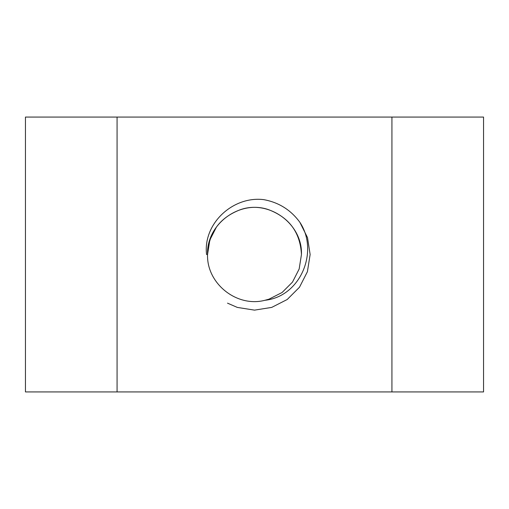 <?xml version="1.0" encoding="UTF-8"?>
<svg xmlns="http://www.w3.org/2000/svg" width="509" height="509" viewBox="0 0 509 509"><rect width="100%" height="100%" fill="white"/><g stroke="black" fill="none" stroke-linecap="round" stroke-linejoin="round"><path stroke-width="0.76" d="M301.455 254.5L299.158 269.013L292.49 282.101L282.101 292.49L269.013 299.158L264.954 300.278L269.013 299.158L282.101 292.49L292.49 282.101L299.158 269.013L301.455 254.5L299.158 269.013L292.49 282.101L282.101 292.49L269.013 299.158L264.954 300.278L269.013 299.158L282.101 292.49L292.49 282.101L299.158 269.013L301.455 254.5L299.158 269.013L292.49 282.101L299.158 269.013L301.455 254.5L299.158 269.013L292.49 282.101L282.101 292.49L269.013 299.158L264.954 300.278L269.013 299.158L282.101 292.49L292.49 282.101L299.158 269.013L301.455 254.5L299.158 269.013L292.49 282.101L282.101 292.49L269.013 299.158L264.954 300.278L269.013 299.158L282.101 292.49L292.49 282.101L299.158 269.013L301.455 254.5L299.158 269.013L292.49 282.101L282.101 292.49L269.013 299.158L264.954 300.278C236.857 307.722 206.546 283.551 207.545 254.5C206.374 223.801 240.178 199.242 269.013 209.842C289.449 217.737 300.265 232.619 301.455 254.5C300.265 232.619 289.449 217.737 269.013 209.842C240.178 199.242 206.374 223.801 207.545 254.5L209.842 239.987L216.51 226.899L209.842 239.987L207.545 254.5C206.374 223.801 240.178 199.242 269.013 209.842C289.449 217.737 300.265 232.619 301.455 254.5C302.626 223.801 268.822 199.242 239.987 209.842C219.551 217.737 208.735 232.619 207.545 254.5C206.374 223.801 240.178 199.242 269.013 209.842C289.449 217.737 300.265 232.619 301.455 254.5C302.626 223.801 268.822 199.242 239.987 209.842C219.551 217.737 208.735 232.619 207.545 254.5C206.374 223.801 240.178 199.242 269.013 209.842C289.449 217.737 300.265 232.619 301.455 254.5C302.626 223.801 268.822 199.242 239.987 209.842C219.551 217.737 208.735 232.619 207.545 254.5C208.735 232.619 219.551 217.737 239.987 209.842C268.822 199.242 302.626 223.801 301.455 254.5M117.07 117.07L117.07 391.93L25.45 391.93L25.45 117.07L483.55 117.07L483.55 391.93L391.93 391.93L391.93 117.07M117.07 391.93L391.93 391.93M207.545 254.5L206.552 254.5C202.938 223.406 233.135 195.819 263.713 199.636C278.773 202.385 290.83 209.95 299.884 222.325C319.2 251.312 300.66 296.575 264.954 300.278M299.884 222.325L307.512 237.62L310.134 254.5L307.411 271.691L299.508 287.203L287.203 299.508L271.691 307.411L254.5 310.134L237.309 307.411L227.504 303.148"/></g></svg>
